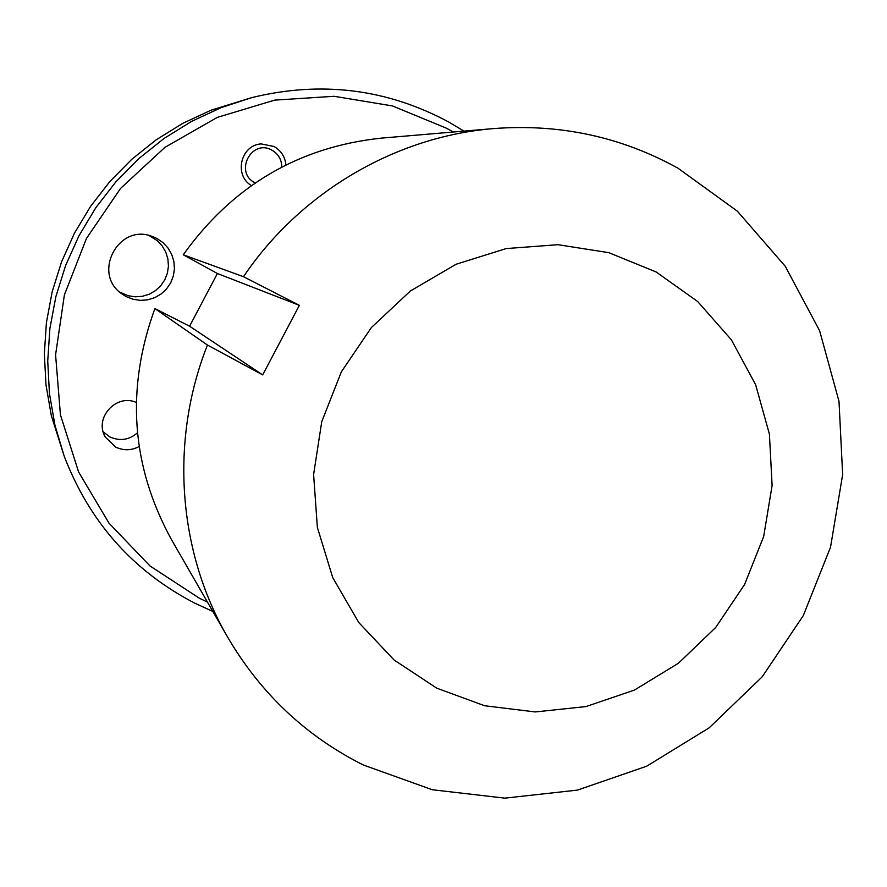 <?xml version="1.0" encoding="UTF-8"?>
<svg xmlns="http://www.w3.org/2000/svg" width="887" height="887" viewBox="0 0 887 887"><rect width="100%" height="100%" fill="white"/><g stroke="black" fill="none" stroke-linecap="round" stroke-linejoin="round"><path stroke-width="1.33" d="M281.778 167.066C281.667 159.649 278.451 154.05 272.098 150.258C251.786 138.195 233.769 172.366 254.957 182.777L255.201 182.91M453.235 132.019L446.893 128.393L392.486 105.93L334.1 96.295L274.682 100.12L217.315 117.383L165.015 147.297L120.599 188.366L86.449 238.47L64.385 294.95L55.582 354.811L60.438 414.861L78.599 471.973L109.001 523.175L149.947 565.928L199.22 598.137L207.447 602.096M212.813 611.42L195.151 603.348C133.327 571.416 89.698 522.399 64.241 456.295L54.983 425.383L49.439 393.484L47.732 361.076L49.883 328.611L55.881 296.58L65.638 265.435L79.032 235.654L95.851 207.669L115.853 181.879L138.738 158.673L164.162 138.383L191.758 121.297L221.118 107.637L251.786 97.614C321.294 80.65 386.998 88.822 448.9 122.107L463.956 131.11M137.441 432.812C129.114 440.019 119.922 441.393 109.877 436.936L103.202 431.847M139.126 446.538C131.343 450.618 123.504 450.784 115.598 447.048L105.331 437.08C93.8 418.276 116.053 393.362 136.265 402.41M251.365 185.56C233.647 175.194 240.754 144.947 261.177 143.905L274.072 146.521C281.124 150.646 285.071 156.799 285.913 164.96M148.949 235.476L157.332 240.699L162.199 245.954L165.791 252.152L167.898 258.993L168.441 266.111L167.388 273.174L164.782 279.826L160.769 285.725L155.535 290.592L149.349 294.162L142.519 296.28L135.378 296.823L128.282 295.77L119.634 292.056M126.242 296.624L121.841 293.852C92.004 273.773 118.082 223.435 151.688 236.241L156.91 238.459L163.008 242.628L168.02 248.038L171.701 254.414L173.874 261.443L174.429 268.783L173.342 276.045L170.67 282.886L166.534 288.951L161.157 293.952L154.793 297.633L147.763 299.817L140.412 300.383L133.128 299.296L126.242 296.624M436.792 688.179L484.635 705.742L535.194 711.939L585.963 706.584L634.471 690.064L678.411 663.254L715.687 627.508L744.57 584.555L763.685 536.458L772.111 485.488L769.406 434.087L755.635 384.714L731.365 339.799L697.703 301.569L656.192 271.999L608.837 252.673L557.967 244.69L506.155 248.582L456.073 264.259L410.348 291.025L371.409 327.514L341.34 371.864L321.737 421.735L313.61 474.49L317.358 527.355L332.714 577.559L358.769 622.53L394.094 660.006L436.792 688.179M678.023 168.231L737.319 211.139L785.228 266.255L819.61 330.707L839.002 401.301L842.65 474.612L830.531 547.179L803.278 615.633L762.21 676.803L709.19 727.817L646.645 766.224L577.448 790.106L504.847 798.145L432.302 789.74L363.393 765.026C306.126 736.31 260.922 693.756 227.771 637.376C177.81 551.526 169.572 440.506 207.447 345.043L262.685 374.902L299.362 305.339L243.493 276.7C300.416 192.213 395.58 136.487 493.793 128.571C559.852 123.581 621.266 136.798 678.023 168.231M243.493 276.7L183.254 254.78C232.649 185.826 298.642 146.943 381.255 138.139L493.793 128.571M227.771 637.376L171.402 539.484C131.176 465.963 125.677 388.994 154.892 308.565L207.447 345.043M183.254 254.78L217.393 273.506L189.596 326.216L154.892 308.565M251.786 97.614L211.017 110.21L182.789 123.337L156.256 139.769L131.808 159.272L109.811 181.569L90.585 206.349L74.419 233.248L61.558 261.865L52.178 291.79L46.412 322.591L44.35 353.791L46.002 384.958L51.324 415.626L64.241 456.295M189.596 326.216L262.685 374.902M217.393 273.506L299.362 305.339"/></g></svg>
